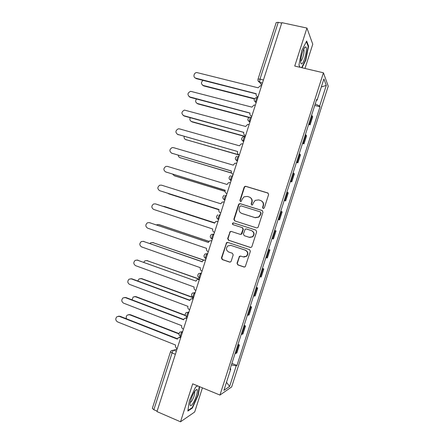 <?xml version="1.0" encoding="UTF-8"?>
<svg xmlns="http://www.w3.org/2000/svg" width="444" height="444" viewBox="0 0 444 444"><rect width="100%" height="100%" fill="white"/><g stroke="black" fill="none" stroke-linecap="round" stroke-linejoin="round"><path stroke-width="0.67" d="M263.159 208.575L264.308 207.959L268.603 194.577L267.771 192.946L245.754 186.308L244.777 186.419L244.15 187.19L239.904 200.411L240.465 201.543L241.192 201.448L242.141 199.217L244.017 196.842L247.297 196.42L249.117 196.981C251.398 197.946 252.27 199.678 251.731 202.175L251.176 203.896L251.748 205.039L252.508 204.923L253.435 202.703L255.195 200.399L258.641 199.9L260.484 200.46C262.793 201.437 263.675 203.18 263.137 205.694L262.576 207.426L263.159 208.575M237.024 263.242L237.834 264.907L243.989 267.016L245.249 266.744L250.383 251.315L249.561 249.65L227.75 242.391L226.618 242.579L221.439 257.914L222.233 259.568L229.554 262.077L230.752 261.843L231.158 261.239L233.183 254.923L232.379 253.263L228.738 252.037C226.063 250.388 225.757 248.34 227.816 245.893L230.88 245.366L245.238 250.155C247.88 251.704 248.263 253.718 246.387 256.199L243.079 256.876L240.676 256.066L239.46 256.305L237.024 263.242L238.162 264.929L244.5 267.077M219.947 395.055L192.696 383.838L180.508 421.8L156.971 411.588L281.846 22.655L306.937 28.061L294.738 66.045L323.432 72.799L219.947 395.055L231.657 386.929L328.233 86.186L323.432 72.799M256.554 227.872L257.742 227.655L258.192 227.012L262.959 212.149L262.132 210.506L240.182 203.674L239.144 203.813L238.572 204.545L233.86 219.225L234.665 220.857L256.554 227.872M256.671 231.735L251.903 246.592L251.498 247.197L250.272 247.447L228.449 240.215L227.65 238.572L230.159 231.613L231.269 231.435L240.071 234.31L241.225 234.11L243.029 229.265L242.219 227.622L233.044 224.658C232.323 224.214 232.256 223.671 232.845 223.032L233.605 222.916L255.849 230.075L256.671 231.735M304.984 68.454L312.765 44.222L306.937 28.061M180.508 421.8L194.666 412.015L202.425 387.845M157.109 411.161L153.846 409.745L152.325 408.391L170.479 351.842L172.078 352.963L153.846 409.745M263.436 79.992L259.99 79.143L258.036 79.126L276.207 22.544L278.233 22.333L259.99 79.143L259.685 82.334L261.749 85.254M281.707 23.082L278.233 22.333M308.98 123.399L309.585 123.948L312.182 115.856L311.583 115.279M312.182 115.856L312.681 116.8L310.095 124.842L308.636 124.459M309.585 123.948L310.095 124.842M302.536 143.462L303.99 143.862L306.571 135.814L305.422 134.465M302.819 142.585L303.99 143.862M296.431 162.465L297.885 162.876L300.466 154.834L299.262 153.652M296.653 161.771L297.885 162.876M290.332 181.468L291.775 181.89L294.361 173.848L293.101 172.838M290.493 180.958L291.775 181.89M284.227 200.472L285.67 200.91L288.256 192.863L286.941 192.024M284.332 200.144L285.67 200.91M278.127 219.469L279.565 219.924L282.151 211.877L280.78 211.211M278.172 219.33L279.565 219.924M272.011 238.517L273.46 238.939L276.04 230.891L274.62 230.397M268.503 249.434L269.935 249.905L268.459 249.584M265.851 257.698L267.355 257.947L269.935 249.905M262.404 268.431L263.83 268.92L262.299 268.764M259.69 276.884L261.25 276.962L263.83 268.92M256.305 287.429L257.725 287.928L256.138 287.951M253.53 296.065L255.145 295.976L257.725 287.928M250.205 306.432L251.62 306.943L249.978 307.131M247.369 315.246L249.04 314.985L251.62 306.943M244.1 325.43L245.515 325.952L243.817 326.312M241.214 334.426L242.935 333.993L245.515 325.952M238.001 344.422L239.41 344.966L237.657 345.493M235.054 353.607L236.83 353.008L239.41 344.966M316.4 100.277L317.055 100.255L323.904 78.932L326.279 85.398L319.663 106.011L315.223 103.952M231.418 364.929L236.225 365.839L236.963 365.412L320.013 106.788L319.663 106.011M236.225 365.839L229.609 386.441L223.909 390.337L230.752 369.019L230.231 368.625M317.055 100.255L316.677 99.417L229.953 369.486L230.752 369.019M301.998 67.754L305.805 60.218L308.597 46.137L306.654 41.048L301.748 50.572L298.94 65.079L299.955 67.272M197.636 385.869L195.554 387.057L189.394 400.482L187.845 411.066L192.385 408.053L198.313 394.977L199.6 386.68M314.741 105.456L320.013 106.788M231.901 363.42L236.963 365.412M326.279 85.398L321.328 86.952M226.484 382.301L229.609 386.441M305.444 60.134L305.805 60.218M308.069 46.015L308.597 46.137M197.974 394.833L198.313 394.977M191.891 407.842L192.385 408.053M263.175 208.58L262.854 207.564L263.409 205.838C263.936 203.635 263.253 201.97 261.355 200.843M249.933 197.336C251.853 198.435 252.553 200.1 252.026 202.325L251.471 204.04L251.787 205.05M268.204 193.179L246.059 186.486L245.082 186.597L244.455 187.362L240.221 200.555L240.526 201.559M262.426 210.645L240.498 203.818L239.466 203.957L238.894 204.684L234.193 219.336L234.932 220.94M260.789 212.992L260.212 211.844L240.948 205.833L239.821 206.443L239.244 208.247C238.7 210.734 239.56 212.471 241.83 213.453L254.984 217.604L258.669 216.966L260.206 214.818L260.789 212.992L261.066 213.12L260.412 211.932M261.066 213.12L260.484 214.94L258.946 217.083L255.272 217.721L242.141 213.575M231.374 231.468L230.497 231.696L230.003 232.373L227.994 238.644L228.788 240.282L250.599 247.508M240.393 234.393L241.542 234.193L242.002 233.538L243.345 229.354L242.535 227.717L233.044 224.658M233.86 222.999L233.178 223.138C232.589 223.776 232.656 224.314 233.378 224.758M249.289 237.324L252.497 236.713C254.495 234.227 254.151 232.19 251.448 230.603L246.353 228.954L245.205 229.154L243.384 234.01L244.2 235.659L249.289 237.324M249.683 237.423L252.791 236.791C254.789 234.304 254.44 232.273 251.748 230.691L251.448 230.603M246.353 228.954L251.748 230.691M240.576 256.033L239.377 256.943L237.351 263.259M243.95 257.043L246.698 256.238C248.562 253.763 248.185 251.748 245.549 250.205L245.238 250.155M230.564 245.277L245.549 250.205M227.755 242.391L226.496 243.295L221.795 257.947L222.588 259.596L230.036 262.138M203.052 80.37C200.871 82.351 200.932 84.044 203.235 85.453L254.529 98.601M254.357 98.901L203.702 85.908L202.414 85.065M261.577 85.792L260.511 85.675L258.081 87.795L196.859 72.555C193.756 72.494 192.785 77.556 195.782 78.161L256.188 93.684C255.849 95.227 256.393 96.259 257.814 96.781L257.981 96.992M256.144 93.845L196.287 78.655L194.944 77.772M196.476 98.995C195.144 100.999 195.465 102.503 197.441 103.502L249.201 117.294M248.868 117.499L197.919 103.913L196.753 103.197M190.204 117.693C189.488 119.53 189.971 120.818 191.647 121.556L245.327 136.402M245.255 136.619L244.994 136.547C243.812 137.246 243.24 138.861 243.284 141.397L243.612 141.741M244.805 136.491L192.141 121.922L191.114 121.334M305.217 47.053C303.513 47.902 300.705 56.821 300.732 61.3C300.732 63.425 301.137 64.236 301.953 63.725C304.651 62.188 308.081 45.96 305.466 46.942L305.217 47.053M306.371 41.597L308.208 46.37L305.5 60.018L301.637 67.671M300.033 67.294L298.962 64.968M301.015 60.789C302.503 59.979 304.717 51.482 303.896 49.684L303.641 49.328M194.65 391.408C192.191 395.51 190.659 399.628 190.054 403.757C189.988 406.415 190.903 406.382 192.801 403.657C195.921 399.051 198.668 388.994 196.675 389.438L194.65 391.408M190.215 402.58L191.719 401.171C193.873 397.352 194.883 394.216 194.755 391.758L194.594 391.491M199.256 386.535L197.952 394.966L192.202 407.636L187.934 410.461M195.51 387.151L197.708 385.903M255.361 105.15L254.051 105.062L251.87 107.132L190.637 91.314C187.407 92.946 187.118 94.811 189.766 96.914L249.978 113.02C249.645 114.563 250.183 115.601 251.598 116.139L251.77 116.328M249.95 113.126L190.282 97.358L189.066 96.609M249.145 124.514L247.619 124.459L245.66 126.468L184.427 110.084C181.374 111.794 181.146 113.658 183.744 115.668L243.773 132.356C243.434 133.899 243.972 134.948 245.382 135.498L245.56 135.664M243.756 132.406L184.277 116.062L183.2 115.446M184.143 136.441C183.899 138.006 184.465 139.061 185.853 139.605L239.244 154.912M239.316 155.117L185.481 139.466M178.272 155.25C178.371 156.466 178.965 157.265 180.059 157.653L231.463 172.921M231.54 173.071L179.87 157.592M172.644 174.131L174.264 175.707L225.025 191.297M225.03 191.375L174.797 175.941M242.929 143.873L241.214 143.867L239.455 145.804L179.498 128.888L178.227 128.854C175.347 130.636 175.18 132.49 177.722 134.415L237.623 151.504L177.356 134.282M237.562 151.687C237.224 153.236 237.762 154.29 239.172 154.856L239.355 154.995M236.713 163.231L234.826 163.275L233.25 165.135L173.482 147.641L172.044 147.636C169.325 149.473 169.208 151.315 171.706 153.169L231.357 171.023C231.019 172.566 231.552 173.632 232.956 174.215L233.15 174.331M231.374 170.962L171.523 153.108M230.497 182.589L228.466 182.689L227.039 184.471L167.46 166.389L165.878 166.422C163.303 168.298 163.242 170.13 165.684 171.917L225.152 190.354C224.808 191.902 225.341 192.974 226.74 193.567L226.94 193.662M225.186 190.243L165.723 171.939M167.505 193.173L218.914 209.773M218.914 209.79L168.881 193.9M224.281 201.948L222.128 202.098L220.835 203.802L161.444 185.142L159.723 185.209C157.287 187.118 157.27 188.939 159.668 190.67L219.003 209.501L160.118 190.826M219.003 209.501L218.942 209.69C218.603 211.239 219.131 212.315 220.524 212.926L220.735 212.998M214.724 222.838L164.385 206.482L163.209 206.399M164.791 206.599L214.73 222.816M217.854 221.24L215.806 221.501L214.624 223.132L155.422 203.89L153.58 203.996C151.276 205.933 151.299 207.737 153.646 209.418L212.737 229.021C212.399 230.569 212.92 231.657 214.313 232.279L214.519 232.351M155.872 204.018L214.635 223.116M208.941 241.414L158.591 224.531L156.332 224.886M159.163 224.647L208.991 241.358M211.849 240.665L209.501 240.903L208.419 242.463L149.406 222.638L147.452 222.777C145.266 224.736 145.327 226.529 147.63 228.166L206.532 248.351C206.188 249.9 206.71 250.993 208.097 251.631L208.303 251.704M149.434 222.644L208.441 242.391M203.496 260.112L152.797 242.579L150.816 242.746L149.928 243.517M152.603 242.518L203.652 260.034M205.639 260.018L203.208 260.295L202.214 261.793L143.384 241.386L141.336 241.564C139.255 243.534 139.349 245.316 141.614 246.914L200.322 267.682C199.983 269.231 200.505 270.335 201.881 270.99L202.092 271.062M143.196 241.325L202.253 261.666M205.067 259.851L205.672 259.912M199.384 279.293L147.003 260.622L144.938 260.828L143.762 262.221M146.614 260.523L199.495 279.148M136.985 260.029L196.009 281.124L137.368 260.134L135.231 260.345C133.25 262.321 133.372 264.097 135.592 265.662L194.117 287.013C193.778 288.567 194.294 289.677 195.671 290.343L195.876 290.415M198.607 279.171L199.473 279.209M199.423 279.376L196.925 279.687L196.065 280.941M193.484 297.863L141.209 278.671L139.066 278.91L137.784 280.997M140.643 278.538L141.825 278.66L193.068 297.463M193.207 298.729L190.648 299.078L189.799 300.455L131.352 278.876L129.137 279.126C127.245 281.108 127.395 282.867 129.576 284.404L187.912 306.338C187.568 307.892 188.084 309.013 189.455 309.696L189.66 309.768M130.775 278.743L132.012 278.865L189.877 300.216M192.163 298.507L193.279 298.512M185.459 315.623L135.414 296.714L133.206 296.986L132.012 299.844M134.676 296.564L136.047 296.659L185.326 315.268M186.991 318.082L184.388 318.459L183.594 319.785L125.336 297.624L123.049 297.902C121.24 299.889 121.412 301.637 123.56 303.152L181.707 325.668C181.363 327.222 181.874 328.349 183.244 329.043L183.45 329.126M124.581 297.469L126.013 297.563L183.694 319.491M185.747 317.86L187.079 317.81M178.96 333.932L129.626 314.763L127.35 315.057C126.185 316.073 125.913 317.327 126.534 318.814M128.727 314.602L130.27 314.663L178.999 333.588M180.78 337.434L178.127 337.834L177.389 339.111L119.314 316.372L116.966 316.677C115.24 318.664 115.429 320.401 117.543 321.9L175.502 344.994C175.158 346.553 175.669 347.685 177.028 348.396L177.234 348.479M118.404 316.2L120.008 316.261L177.506 338.766M179.359 337.224L180.886 337.107M177.067 349.006L173.776 350.144C173.188 350.483 172.622 351.426 172.078 352.963L175.369 354.284M176.368 351.176L173.776 350.144L171.295 350.638L170.479 351.842M262.443 83.095L259.734 82.423L257.992 80.492M242.013 334.36L244.611 326.268M248.157 315.234L250.755 307.143M254.295 296.109L256.898 288.017M260.439 276.984L263.037 268.892M266.583 257.859L269.181 249.767M272.721 238.728L275.324 230.636M278.865 219.602L281.463 211.505M285.009 200.472L287.607 192.38M291.153 181.341L293.75 173.249M297.297 162.21L299.894 154.118M303.441 143.079L306.038 134.987M235.875 353.485L238.472 345.393M182.689 331.496L182.379 331.579C181.108 332.822 180.464 334.432 180.464 336.408L180.775 336.58M182.628 331.674L179.925 332.057C178.505 333.683 178.682 335.131 180.464 336.408L181.035 336.63M188.939 312.021L188.639 312.077C187.374 313.27 186.741 314.874 186.746 316.894L187.035 317.077M188.889 312.171L186.23 312.532C184.76 314.147 184.932 315.601 186.746 316.894L187.307 317.11M195.194 292.552L194.899 292.579C193.645 293.717 193.018 295.316 193.029 297.386L193.295 297.58M195.155 292.668L192.546 293.001C191.014 294.605 191.175 296.065 193.029 297.386L193.573 297.585M201.443 273.077L201.165 273.077C199.917 274.159 199.295 275.763 199.312 277.877L199.556 278.077M201.415 273.165L198.868 273.46C197.269 275.058 197.413 276.534 199.312 277.877L199.839 278.066M206.072 258.663L205.594 258.375C205.572 256.205 206.183 254.606 207.426 253.574L207.698 253.602M207.675 253.663L205.206 253.918C203.524 255.511 203.652 256.993 205.594 258.375L206.105 258.552M212.332 239.155L211.877 238.872C211.849 236.646 212.454 235.048 213.686 234.071L213.947 234.127M213.941 234.155L211.549 234.371C209.779 235.953 209.884 237.451 211.877 238.872L212.371 239.039M218.598 219.652L218.159 219.375C218.126 217.088 218.726 215.49 219.947 214.569L220.202 214.652M226.468 195.144L226.212 195.066C224.997 195.932 224.409 197.536 224.442 199.878L224.603 200.066M232.728 175.635L232.473 175.558C231.269 176.368 230.686 177.977 230.725 180.381L229.259 178.971M243.651 141.625L241.708 139.782M257.526 97.536C256.898 96.548 255.261 101.326 255.849 102.425L255.916 102.536M251.26 117.044C250.083 117.682 249.517 119.308 249.567 121.911L247.946 120.207M238.733 156.055C237.54 156.81 236.963 158.419 237.007 160.889L235.481 159.374M212.021 239.05L210.672 237.867M205.705 258.536L204.518 257.531M199.395 278.011L198.39 277.206M193.084 297.491L192.296 296.897M186.78 316.966L186.241 316.589M251.471 204.04L251.176 203.896M252.026 202.325L251.731 202.175M240.221 200.555L239.904 200.411M244.455 187.362L244.15 187.19M246.059 186.486L245.754 186.308M262.854 207.564L262.576 207.426M234.193 219.336L233.86 219.225M238.894 204.684L238.572 204.545M240.498 203.818L240.182 203.674M262.41 210.634L262.132 210.506M255.272 217.721L254.984 217.604M260.484 214.94L260.206 214.818M250.571 247.497L250.272 247.447M228.788 240.282L228.449 240.215M227.994 238.644L227.65 238.572M230.003 232.373L229.665 232.29M242.002 233.538L241.686 233.455M243.345 229.354L243.029 229.265M242.535 227.717L242.219 227.622M239.377 256.943L239.055 256.91M231.219 245.421L230.88 245.366M229.892 262.099L229.554 262.077M222.588 259.596L222.233 259.568M221.795 257.947L221.439 257.914M226.496 243.295L226.151 243.234M244.3 267.027L243.989 267.016M238.162 264.929L237.834 264.907M203.702 85.908L203.235 85.453M195.782 78.161L196.287 78.655M197.919 103.913L197.441 103.502M192.141 121.922L191.647 121.556M189.766 96.914L190.282 97.358M183.744 115.668L184.277 116.062M186.358 139.927L185.853 139.605M180.58 157.936L180.059 157.653M177.722 134.415L178.272 134.765M171.706 153.169L172.266 153.469M165.684 171.917L166.261 172.172M169.02 193.945L168.47 193.756M159.668 190.67L160.262 190.876M164.946 206.643L164.385 206.482M155.422 203.89L156.027 204.062M149.406 222.638L150.022 222.766M153.385 242.652L152.797 242.579M143.384 241.386L144.023 241.464M147.602 260.656L147.003 260.622M137.368 260.134L138.017 260.167M141.825 278.66L141.209 278.671M131.352 278.876L132.012 278.865M136.047 296.659L135.414 296.714M125.336 297.624L126.013 297.563M130.27 314.663L129.626 314.763M119.314 316.372L120.008 316.261M256.205 102.514L255.849 102.425C253.407 100.405 253.624 98.762 256.499 97.491M249.944 122.011L249.567 121.911C247.197 120.024 247.341 118.398 250.005 117.033M243.684 141.508L243.284 141.397C240.987 139.627 241.07 138.023 243.54 136.591M237.423 161.011L237.007 160.889C234.776 159.213 234.804 157.631 237.096 156.149M231.163 180.514L230.725 180.381C228.56 178.788 228.543 177.228 230.68 175.707M224.897 200.022L224.442 199.878C222.339 198.346 222.289 196.814 224.287 195.266M218.637 219.53L218.159 219.375C216.111 217.904 216.034 216.383 217.91 214.824M262.465 83.022L259.685 82.334C258.264 81.685 257.714 80.614 258.036 79.126M245.082 186.597L244.777 186.419M239.466 203.957L239.144 203.813M258.946 217.083L258.669 216.966M230.497 231.696L230.159 231.613M241.542 234.193L241.225 234.11M233.178 223.138L232.845 223.032M252.791 236.791L252.497 236.713M239.782 256.338L239.46 256.305M246.698 256.238L246.387 256.199M226.962 242.64L226.618 242.579M303.513 49.6L303.896 49.684M304.007 48.612L305.466 46.942M195.038 390.853L196.675 389.438"/></g></svg>
